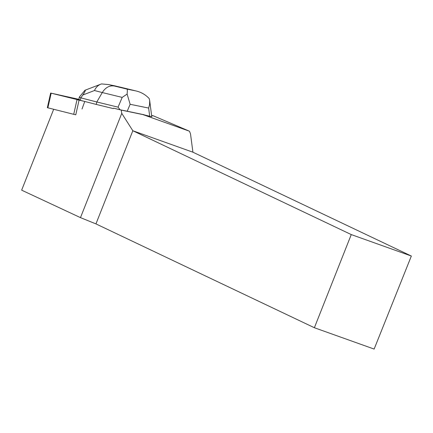 <?xml version="1.0" encoding="UTF-8"?>
<svg xmlns="http://www.w3.org/2000/svg" width="433" height="433" viewBox="0 0 433 433"><rect width="100%" height="100%" fill="white"/><g stroke="black" fill="none" stroke-linecap="round" stroke-linejoin="round"><path stroke-width="0.65" d="M79.066 100.164L75.775 114.794L73.718 114.312L47.349 107.687L50.645 93.057L83.878 101.241L77.009 99.682L78.774 99.309L50.645 93.057M151.593 115.422L153.401 115.849L151.62 115.638M149.71 116.369L148.638 108.061L149.564 104.683L149.694 100.683L151.761 116.726L142.944 114.599L189.438 131.204L190.504 133.824L192.918 152.2L132.828 130.744L351.26 234.578L411.35 256.033L192.918 152.2M153.401 115.849L189.438 131.204M82.01 109.035L84.754 101.468M144.037 114.729L120.109 109.76L118.063 107.157L96.813 101.977L102.275 92.548L94.448 90.529L82.79 95.016C85.112 91.569 85.831 89.988 84.944 90.275L79.261 97.154L80.863 97.863L80.311 100.321L79.239 99.844L79.347 99.384L78.985 99.26L79.347 99.384M82.79 95.016L80.863 97.863L96.813 101.977L96.261 104.434L113.311 108.591L113.641 108.185L121.213 110.079L121.76 113.365L80.478 217.631L21.65 190.163L53.67 109.289M113.641 108.185L120.109 109.76M142.944 114.599L121.213 110.079M121.76 113.365L132.828 130.744L95.942 223.899L80.478 217.631M411.35 256.033L374.134 349.068L314.374 327.732L95.942 223.899M314.374 327.732L351.26 234.578M127.113 94.069L122.187 97.403L102.275 92.548C105.479 87.488 109.468 85.306 114.236 85.994L127.048 89.117C127.41 89.22 127.432 90.87 127.113 94.069L130.133 104.299L127.172 111.303M80.311 100.321L96.261 104.434M79.261 97.154L78.887 99.693M149.694 100.683L149.185 98.556C145.401 94.524 140.801 91.942 135.383 90.811L122.566 87.688L135.902 90.93L127.048 89.117M114.09 85.696L108.64 84.587L101.56 83.932L100.705 84.208C97.993 85.306 95.904 87.412 94.448 90.529M73.718 114.312L77.014 99.682M51.17 93.209L47.874 107.839M118.063 107.157L122.187 97.403M148.638 108.061L130.133 104.299M122.566 87.688L114.523 85.794M109.554 84.787L114.236 85.994M78.985 99.26L78.795 100.104M122.734 87.726L114.312 85.745M100.672 84.224L84.944 90.275M114.085 85.691L108.64 84.587"/></g></svg>
